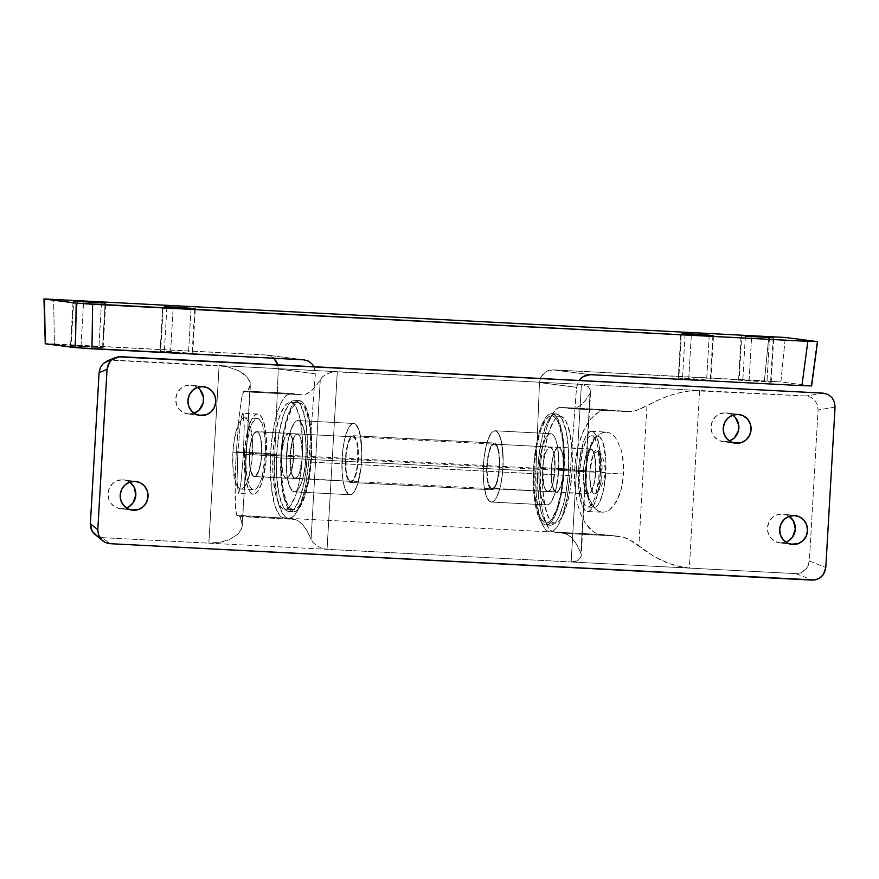 <?xml version="1.0" encoding="UTF-8"?>
<svg xmlns="http://www.w3.org/2000/svg" width="879" height="879" viewBox="0 0 879 879"><rect width="100%" height="100%" fill="white"/><g stroke="black" fill="none" stroke-linecap="round" stroke-linejoin="round"><path stroke-width="0.66" stroke-dasharray="4.39 3.3" d="M789.166 516.336A14.493 13.932 97.3 0 0 783.255 514.083A14.493 13.932 97.3 0 0 782.244 513.984L794.429 515.555L782.244 513.984L784.936 514.402L789.836 516.83M785.958 542.101L780.574 542.925L790.737 544.233L780.574 542.925A14.493 13.932 97.3 0 0 785.837 542.145M732.712 415.185A14.493 13.932 97.3 0 0 726.812 412.921A14.493 13.932 97.3 0 0 725.79 412.833L737.986 414.394L725.79 412.833L731.053 414.207L735.393 417.58M729.515 440.939L724.12 441.763L734.295 443.071L724.12 441.763A14.493 13.932 97.3 0 0 729.394 440.983M129.674 482.131A14.493 13.932 97.3 0 0 123.774 479.868A14.493 13.932 97.3 0 0 122.752 479.78L134.948 481.351L122.752 479.78L125.455 480.198L130.345 482.615M126.477 507.886L121.082 508.71L131.257 510.029L121.082 508.71A14.493 13.932 97.3 0 0 126.356 507.93M197.423 387.419A14.493 13.932 97.3 0 0 191.512 385.156A14.493 13.932 97.3 0 0 190.501 385.068L202.686 386.628L190.501 385.068L195.764 386.441L200.093 389.815M194.215 413.174L188.831 413.998L198.995 415.306L188.831 413.998A14.493 13.932 97.3 0 0 194.094 413.218M606.73 432.116L610.433 433.248L613.894 435.874L616.992 439.896L621.64 451.454L623.672 466.178L622.771 481.802L621.244 489.218L619.08 495.976L613.146 506.524L609.619 509.908L605.895 511.842L602.115 512.248L598.423 511.128L594.951 508.501L589.238 499.217L585.832 485.823L585.26 470.353L587.601 455.157L589.776 448.4L595.698 437.852L599.225 434.468L602.95 432.534L606.73 432.116L602.95 432.534L599.225 434.468L595.698 437.852L592.512 442.555L587.601 455.157L585.26 470.353L578.569 470.001A40.137 11.031 93 0 1 591.622 431.325A40.137 11.031 93 0 1 600.511 472.825L623.585 474.023L623.013 458.552L621.64 451.454L616.992 439.896L613.894 435.874L610.433 433.248L606.73 432.116L591.622 431.325M242.362 413.833L240.297 424.293L237.857 452.333L244.549 452.674A40.137 11.031 -87 0 0 253.438 494.174A40.137 11.031 -87 0 0 266.491 455.498A40.137 11.031 -87 0 0 257.602 413.998A40.137 11.031 -87 0 0 244.549 452.674L237.857 452.333L240.297 424.293L241.703 415.921L242.945 413.251L244.241 425.689L243.417 454.3L266.491 455.498L243.417 454.3L244.241 425.689L243.45 414.218L242.945 413.251L242.362 413.833L242.945 413.251M608.015 409.867L561.022 407.427L570.856 408.691L625.2 411.515L605.082 409.878L599.214 411.713L590.853 418.778L583.656 430.435L578.261 445.697L575.108 463.233L574.481 481.538L575.503 493.394L577.646 504.436L580.799 514.237L584.876 522.423L592.336 530.993L595.083 532.751L600.829 534.509L623.409 537.157L633.88 542.024L638.879 545.859L646.955 405.9L636.121 410.625L630.65 411.548L605.082 409.878L602.137 410.504L596.336 413.515L590.853 418.778L585.886 426.095L581.634 435.182L578.261 445.697L575.888 457.223L574.613 469.331L540.354 467.551L542.134 449.554L545.233 433.292L547.892 424.128L552.55 413.745L555.913 409.471L559.33 407.515L608.015 409.867L560.659 407.395A62.442 17.162 93 0 1 561.022 407.427L570.856 408.691L575.668 408.175L580.536 405.395L585.37 400.417L590.084 393.32L590.699 390.529L588.139 386.518L581.404 384.354L334.47 371.773L328.955 373.07L322.659 376.63L315.583 386.43L310.748 391.408L305.881 394.177L301.068 394.693L291.224 393.429A62.442 17.162 -87 0 0 290.872 393.396A62.442 17.162 -87 0 0 270.567 453.553L236.308 451.784L239.033 417.415L241.22 400.648L243.318 391.891L244.23 390.99L291.224 393.429L286.114 395.473L282.752 399.758L278.105 410.13L274.27 424.436L271.6 441.445L270.292 459.673L271.446 488.548L275.16 506.348L279.236 514.753L282.39 517.566L293.883 519.346L298.563 521.082L303.035 525.06L307.232 531.202L311.067 539.409L320.297 379.321L311.067 539.409L313.1 542.541L316.638 545.606L321.494 548.122L327.065 549.309L337.305 371.696L327.065 549.309L571.163 561.967L581.404 384.354L571.163 561.967L576.184 561.329L579.591 559.242L581.239 555.682L590.084 393.32L580.854 553.396L577.02 545.2L572.833 539.058L568.35 535.08L563.67 533.333L552.177 531.553L549.034 528.751L546.211 523.675L542.815 512.259L540.673 497.184L540.354 467.551A62.442 17.162 93 0 1 560.659 407.395M95.196 534.893L97.547 536.388L102.382 537.651L208.872 543.178L219.113 365.565L226.485 366.455L238.769 370.729L246.779 376.684L250.295 382.695L242.197 525.279L240.297 517.291L236.638 515.193L235.429 507.557L235.122 481.34L236.308 451.784L239.033 417.415L241.769 397.627L243.791 391.144L247.537 391.671L250.427 384.299L242.23 526.444L250.262 385.321L250.295 382.695L248.098 378.245L243.318 373.608L238.769 370.729L226.485 366.455L110.117 360.17M293.795 456.553A22.524 6.186 -87 0 0 288.806 433.259A22.524 6.186 -87 0 0 281.478 454.959L249.361 453.3A22.524 6.186 93 0 1 256.679 431.6A22.524 6.186 93 0 1 261.678 454.882L293.795 456.553L292.037 468.903L289.982 474.891L287.565 477.956L285.159 477.649L283.137 474.012L281.796 467.584L281.478 454.959L283.236 442.609L285.29 436.621L286.477 434.676L288.927 433.27L291.191 435.292L293.476 443.928L293.795 456.553L261.678 454.882A22.524 6.186 93 0 1 254.35 476.583A22.524 6.186 93 0 1 249.361 453.3L281.478 454.959A22.524 6.186 -87 0 0 286.466 478.242A22.524 6.186 -87 0 0 293.795 456.553M595.698 472.21A22.524 6.186 -87 0 0 590.71 448.927A22.524 6.186 -87 0 0 583.381 470.617L551.265 468.957A22.524 6.186 93 0 1 558.594 447.257A22.524 6.186 93 0 1 563.582 470.54L595.698 472.21L563.582 470.54L562.692 454.41L560.978 449.279L558.725 447.268L557.495 447.543L555.078 450.619L552.232 460.409L551.133 473.352L552.155 485.087L554.957 491.647L557.352 491.954L558.583 490.823L561.824 482.901L563.582 470.54A22.524 6.186 93 0 1 556.253 492.24A22.524 6.186 93 0 1 551.265 468.957L583.381 470.617A22.524 6.186 -87 0 0 588.381 493.91A22.524 6.186 -87 0 0 595.698 472.21L593.94 484.56L590.699 492.493L588.249 493.899L585.985 491.877L585.04 489.669L583.359 479.286L583.755 466.255L586.106 454.959L589.611 449.213L592.017 449.521L594.039 453.157L595.731 463.541L595.698 472.21M243.791 391.144L246.724 391.88L301.068 394.693A133.795 36.786 -87 0 0 301.838 394.77A133.795 36.786 -87 0 0 320.297 379.321L322.659 376.63L326.527 374.124L331.625 372.256L337.305 371.696L112.622 360.038L107.183 360.983M121.082 508.71L115.819 507.337L111.49 503.964L108.743 499.118L108.007 493.526L109.381 488.043L112.666 483.505L117.368 480.604L122.752 479.78A14.493 13.932 97.3 0 0 108.04 492.998A14.493 13.932 97.3 0 0 120.071 508.622A14.493 13.932 97.3 0 0 121.082 508.71M188.831 413.998L183.568 412.625L179.228 409.251L176.481 404.406L175.745 398.813L177.118 393.331L180.415 388.793L185.106 385.892L190.501 385.068A14.493 13.932 97.3 0 0 175.789 398.275A14.493 13.932 97.3 0 0 187.809 413.91A14.493 13.932 97.3 0 0 188.831 413.998M590.721 391.243L590.084 393.32A133.795 36.786 93 0 1 571.625 408.757A133.795 36.786 93 0 1 570.856 408.691L630.65 411.548L636.121 410.625L662.239 398.242L676.127 393.407L691.729 390.595L699.585 390.485L689.345 568.098L795.836 573.624L800.791 572.866L806.801 568.284L809.372 561L818.085 409.955L817.415 404.812L814.899 400.363L810.921 397.275L806.076 396.011L691.729 390.595L683.818 391.638L668.875 395.693L656.272 400.912L646.955 405.9L638.879 545.859L653.185 555.891L666.381 562.516L681.588 567.164L689.345 568.098L699.585 390.485L219.113 365.565L208.872 543.178L216.344 543.024L229.023 539.827L237.704 534.322L240.406 531.246L242.23 526.444M237.857 452.333L237.033 480.945L238.33 493.383L239.571 490.713L240.967 482.351L243.417 454.3L240.967 482.351L239.571 490.713L238.33 493.383L237.033 480.945L237.857 452.333M581.14 556.44L578.118 560.417L571.163 561.967L689.345 568.098L673.819 565.219L659.481 559.33L647.57 552.386L628.716 539.124L623.409 537.157L618.014 536.157L563.67 533.333L553.836 532.07L600.829 534.509L618.014 536.157L563.67 533.333A133.795 36.786 93 0 1 580.854 553.396L590.721 391.232M780.574 542.925L775.311 541.541L770.971 538.179L768.235 533.322L767.488 527.73L768.872 522.247L772.158 517.709L776.849 514.808L782.244 513.984A14.493 13.932 97.3 0 0 767.532 527.202A14.493 13.932 97.3 0 0 779.552 542.826A14.493 13.932 97.3 0 0 780.574 542.925M724.12 441.763L718.868 440.39L714.528 437.017L711.781 432.171L711.045 426.579L712.419 421.096L715.704 416.558L720.406 413.657L725.79 412.833A14.493 13.932 97.3 0 0 711.078 426.04A14.493 13.932 97.3 0 0 723.109 441.676A14.493 13.932 97.3 0 0 724.12 441.763M97.547 536.388L102.382 537.651L109.809 543.672L102.382 537.651L327.065 549.309L321.494 548.122L316.638 545.606L313.1 542.541L311.067 539.409A133.795 36.786 -87 0 0 293.883 519.346L239.538 516.522L237.044 515.643L284.038 518.083L293.883 519.346L239.538 516.522L241 519.017L242.197 525.279L241.912 528.191L237.704 534.322L229.023 539.827L223.123 541.838L208.872 543.178L795.836 573.624L800.791 572.866L805.098 570.207L808.109 566.043L809.372 561L825.799 567.482L809.372 561L818.085 409.955L817.415 404.812L814.899 400.363L810.921 397.275L806.076 396.011L581.404 384.354L588.139 386.518L590.699 390.529M835.05 407.087L818.085 409.955L835.05 407.087M235.693 463.969L236.308 451.784L270.567 453.553A62.442 17.162 -87 0 0 284.038 518.083L236.638 515.193L235.66 510.303L235.034 496.294L235.693 463.969M553.836 532.07A62.442 17.162 93 0 1 540.354 467.551L574.613 469.331L574.481 481.538L575.503 493.394L577.646 504.436L580.799 514.237L584.876 522.423L589.699 528.675L595.083 532.751L600.829 534.509L553.836 532.07M250.262 385.321L248.405 390.507L246.724 391.88L301.068 394.693L291.224 393.429L244.23 390.99M247.537 391.671L246.724 391.88M795.836 573.624L812.262 580.107L795.836 573.624M823.041 393.133L806.076 396.011L823.041 393.133M112.622 360.038L120.588 356.698L112.622 360.038M238.912 492.8L238.33 493.383M244.549 452.674L246.263 437.456L251.339 419.986L255.646 414.514L257.833 414.02L259.92 415.075L261.854 417.613L263.535 421.557L266.535 440.06L265.832 463.288L261.645 483.417L257.58 491.647L255.393 493.657L253.207 494.152L251.108 493.108L249.186 490.559L246.12 481.417L244.494 468.111L244.549 452.674M261.678 454.882L261.36 442.258L260.019 435.841L257.986 432.193L255.591 431.886L252.075 437.632L249.735 448.927L249.328 461.958L251.02 472.342L253.042 475.978L254.218 476.572L256.679 475.165L259.92 467.232L261.678 454.882M602.115 512.248L605.895 511.842L609.619 509.908L616.344 501.821L621.244 489.218L623.585 474.023L600.511 472.825A40.137 11.031 93 0 1 587.469 511.501A40.137 11.031 93 0 1 578.569 470.001L585.26 470.353L585.832 485.823L589.238 499.217L594.951 508.501L598.423 511.128L602.522 512.281L587.469 511.501M600.511 472.825L600.566 457.388L598.94 444.082L595.874 434.94L593.951 432.391L591.853 431.347L589.666 431.842L585.37 437.313L583.414 442.082L579.228 462.211L578.525 485.439L581.524 503.942L585.139 510.435L587.238 511.479L589.413 510.985L591.611 508.974L593.721 505.513L597.379 494.844L600.511 472.825M749.095 380.453L738.591 380.124L739.14 380.244L741.711 335.723L738.635 380.157L771.191 382.266L749.095 380.453L751.622 336.723L749.095 380.453M688.784 378.453L678.28 378.124L678.83 378.234L681.401 333.723L678.324 378.157L710.88 380.266L688.784 378.453L691.312 334.723L688.784 378.453M81.044 345.799L70.54 345.48L71.089 345.59L73.66 301.068L70.584 345.502L103.085 347.59L84.23 346.809L71.089 345.59L103.14 347.623L102.579 347.502L105.139 303.145L102.579 347.502L81.044 345.799L83.571 302.068L81.044 345.799M170.614 351.578L160.11 351.248L160.659 351.358L163.23 306.848L160.154 351.27L192.71 353.391L170.614 351.578L173.141 307.848L170.614 351.578M546.804 504.92A35.676 9.812 -87 0 0 547.013 504.931A35.676 9.812 -87 0 0 558.637 470.188A35.676 9.812 -87 0 0 550.913 433.688L495.24 430.798A35.676 9.812 93 0 1 502.964 467.298A35.676 9.812 93 0 1 491.339 502.052A35.676 9.812 93 0 1 491.141 502.03L546.804 504.92L543.233 501.722L540.508 493.602L539.058 481.769L539.102 468.046L540.629 454.52L545.145 438.995L548.968 434.127L550.913 433.688L552.781 434.622L554.495 436.885L557.209 445.005L558.659 456.838L558.615 470.562L557.088 484.098L554.308 495.371L550.693 502.689L548.749 504.48L546.804 504.92L491.141 502.03L493.075 501.59L495.02 499.799L496.899 496.723L500.162 487.252L502.359 474.594L503.162 460.706L501.535 442.126L498.822 433.995L495.24 430.798L493.306 431.237L491.35 433.028L487.746 440.346L486.219 445.587L484.021 458.234L483.219 472.133L483.933 485.153L486.065 495.327L487.559 498.843L491.141 502.03A35.676 9.812 93 0 1 483.417 465.529A35.676 9.812 93 0 1 495.042 430.787A35.676 9.812 93 0 1 495.24 430.798L550.913 433.688A35.676 9.812 -87 0 0 550.704 433.677A35.676 9.812 -87 0 0 539.08 468.419A35.676 9.812 -87 0 0 546.804 504.92A35.676 9.812 -87 0 0 547.013 504.931A35.676 9.812 -87 0 0 558.637 470.188A35.676 9.812 -87 0 0 550.913 433.688L495.24 430.798A35.676 9.812 93 0 1 502.964 467.298A35.676 9.812 93 0 1 491.339 502.052A35.676 9.812 93 0 1 491.141 502.03L546.804 504.92L548.749 504.48L550.693 502.689L554.308 495.371L555.825 490.13L558.615 470.562L558.659 456.838L557.209 445.005L554.495 436.885L552.781 434.622L550.913 433.688L548.968 434.127L545.145 438.995L540.629 454.52L539.102 468.046L539.058 481.769L540.508 493.602L543.233 501.722L546.804 504.92L491.141 502.03L493.075 501.59L495.02 499.799L496.899 496.723L500.162 487.252L502.359 474.594L503.162 460.706L501.535 442.126L498.822 433.995L495.24 430.798L493.306 431.237L491.35 433.028L487.746 440.346L486.219 445.587L484.021 458.234L483.219 472.133L483.933 485.153L486.065 495.327L487.559 498.843L491.141 502.03A35.676 9.812 93 0 1 483.417 465.529A35.676 9.812 93 0 1 495.042 430.787A35.676 9.812 93 0 1 495.24 430.798L550.913 433.688A35.676 9.812 -87 0 0 550.704 433.677A35.676 9.812 -87 0 0 539.08 468.419A35.676 9.812 -87 0 0 546.804 504.92M549.935 525.17A55.751 15.328 -87 0 0 550.254 525.202A55.751 15.328 -87 0 0 568.416 470.902A55.751 15.328 -87 0 0 556.352 413.877L552.067 413.657A55.751 15.328 93 0 1 564.131 470.683A55.751 15.328 93 0 1 545.969 524.983A55.751 15.328 93 0 1 545.65 524.95L549.935 525.17L547.024 523.719L544.343 520.181L542.002 514.698L538.684 498.811L537.563 478.462L538.816 456.75L542.255 436.984L547.342 422.173L550.276 417.36L553.32 414.569L556.352 413.877L559.264 415.327L561.945 418.865L566.186 431.567L568.449 450.048L568.383 471.485L567.46 482.307L564.032 502.074L558.945 516.885L556.011 521.686L552.968 524.488L545.65 524.95A55.751 15.328 93 0 1 533.586 467.925A55.751 15.328 93 0 1 551.748 413.624A55.751 15.328 93 0 1 552.067 413.657L556.352 413.877A55.751 15.328 -87 0 0 556.033 413.855A55.751 15.328 -87 0 0 537.871 468.144A55.751 15.328 -87 0 0 549.935 525.17M349.82 494.701A35.676 9.812 -87 0 0 350.018 494.723A35.676 9.812 -87 0 0 361.643 459.97A35.676 9.812 -87 0 0 353.929 423.469L298.256 420.591A35.676 9.812 93 0 1 305.98 457.08A35.676 9.812 93 0 1 294.355 491.833A35.676 9.812 93 0 1 294.146 491.811L349.82 494.701L346.238 491.504L343.524 483.384L342.074 471.551L342.7 450.905L344.898 438.258L348.161 428.776L351.985 423.909L353.929 423.469L355.786 424.403L358.995 430.172L361.126 440.346L361.84 453.366L361.038 467.265L357.313 485.153L353.71 492.471L351.765 494.262L349.82 494.701L294.146 491.811L296.091 491.372L299.915 486.505L303.167 477.033L305.365 464.376L306.167 450.487L305.452 437.456L303.332 427.282L300.113 421.513L298.256 420.591L296.311 421.03L294.366 422.821L290.751 430.128L287.971 441.412L286.235 461.914L286.95 474.935L289.07 485.109L292.278 490.878L294.146 491.811A35.676 9.812 93 0 1 286.422 455.322A35.676 9.812 93 0 1 298.047 420.569A35.676 9.812 93 0 1 298.256 420.591L353.929 423.469A35.676 9.812 -87 0 0 353.721 423.458A35.676 9.812 -87 0 0 342.096 458.201A35.676 9.812 -87 0 0 349.82 494.701A35.676 9.812 -87 0 0 350.018 494.723A35.676 9.812 -87 0 0 361.643 459.97A35.676 9.812 -87 0 0 353.929 423.469L298.256 420.591A35.676 9.812 93 0 1 305.98 457.08A35.676 9.812 93 0 1 294.355 491.833A35.676 9.812 93 0 1 294.146 491.811L349.82 494.701L351.765 494.262L353.71 492.471L357.313 485.153L358.841 479.912L361.038 467.265L361.84 453.366L360.225 434.797L357.5 426.667L355.786 424.403L353.929 423.469L351.985 423.909L348.161 428.776L344.898 438.258L342.7 450.905L342.074 471.551L343.524 483.384L346.238 491.504L349.82 494.701L294.146 491.811L296.091 491.372L299.915 486.505L303.167 477.033L305.365 464.376L306.167 450.487L305.452 437.456L303.332 427.282L300.113 421.513L298.256 420.591L296.311 421.03L294.366 422.821L290.751 430.128L287.971 441.412L286.235 461.914L286.95 474.935L289.07 485.109L292.278 490.878L294.146 491.811A35.676 9.812 93 0 1 286.422 455.322A35.676 9.812 93 0 1 298.047 420.569A35.676 9.812 93 0 1 298.256 420.591L353.929 423.469A35.676 9.812 -87 0 0 353.721 423.458A35.676 9.812 -87 0 0 342.096 458.201A35.676 9.812 -87 0 0 349.82 494.701M292.993 511.842A55.751 15.328 -87 0 0 293.311 511.875A55.751 15.328 -87 0 0 311.474 457.574A55.751 15.328 -87 0 0 299.409 400.549L295.124 400.33A55.751 15.328 93 0 1 307.189 457.355A55.751 15.328 93 0 1 289.026 511.655A55.751 15.328 93 0 1 288.708 511.622L292.993 511.842L288.708 511.622L291.74 510.941L294.784 508.139L300.42 496.712L304.771 479.088L307.156 457.937L307.221 436.5L304.958 418.019L300.717 405.318L298.036 401.78L295.124 400.33L292.092 401.022L289.048 403.813L283.412 415.24L279.061 432.864L276.676 454.014L276.61 475.462L278.874 493.932L283.126 506.634L285.796 510.172L288.708 511.622A55.751 15.328 93 0 1 276.643 454.597A55.751 15.328 93 0 1 294.806 400.308A55.751 15.328 93 0 1 295.124 400.33L299.409 400.549A55.751 15.328 -87 0 0 299.091 400.527A55.751 15.328 -87 0 0 280.928 454.817A55.751 15.328 -87 0 0 292.993 511.842L290.081 510.391L287.4 506.853L283.159 494.163L280.895 475.682L280.961 454.234L283.346 433.094L287.697 415.459L293.333 404.043L296.377 401.242L299.409 400.549L302.321 402.011L305.002 405.538L309.243 418.239L311.507 436.72L311.441 458.157L309.056 479.308L304.705 496.932L299.069 508.359L296.025 511.16L292.993 511.842M491.844 489.79A23.414 6.439 -87 0 0 491.976 489.801A23.414 6.439 -87 0 0 499.602 466.991A23.414 6.439 -87 0 0 494.536 443.049L353.215 435.72A23.414 6.439 93 0 1 358.28 459.662A23.414 6.439 93 0 1 350.655 482.472A23.414 6.439 93 0 1 350.523 482.461L491.844 489.79L350.523 482.461A23.414 6.439 93 0 1 345.458 458.508A23.414 6.439 93 0 1 353.083 435.698A23.414 6.439 93 0 1 353.215 435.72L494.536 443.049A23.414 6.439 -87 0 0 494.405 443.038A23.414 6.439 -87 0 0 486.779 465.837A23.414 6.439 -87 0 0 491.844 489.79L489.493 487.691L487.713 482.362L486.79 465.595L489.614 449.312L491.987 444.51L494.536 443.049L496.888 445.137L498.668 450.477L499.591 467.243L496.767 483.527L494.394 488.328L491.844 489.79M811.559 385.914L780.882 381.947L785.31 337.47L780.882 381.947L811.086 385.837L817.492 341.634M313.957 366.73L315.33 373.784L278.258 369.004L274.655 457.618L535.882 471.166A62.442 17.162 -87 0 0 549.913 531.883A62.442 17.162 -87 0 0 569.955 475.561L308.738 462.002A62.442 17.162 93 0 1 288.686 518.335A62.442 17.162 93 0 1 274.655 457.618L278.258 369.004L315.33 373.784L308.738 462.002L305.837 484.45L303.629 494.35L298.036 509.765L294.861 514.731L291.586 517.61L288.323 518.302L285.192 516.786L282.291 513.105L277.61 499.876L274.94 480.472L274.655 457.618L535.882 471.166L539.486 382.563L535.882 471.166L536.168 494.02L538.827 513.424L543.508 526.653L546.408 530.334L549.551 531.85L552.814 531.158L556.088 528.279L559.264 523.313L562.219 516.434L567.065 497.997L569.955 475.561L576.547 387.331L539.486 382.563L540.673 377.487L545.65 371.729L552.88 369.839L764.4 380.816L768.839 336.338L764.4 380.816L780.882 381.947L552.88 369.839L590.391 374.674L552.88 369.839L547.925 370.608L543.64 373.289L540.673 377.487L539.486 382.563L576.547 387.331L578.953 380.475M304.409 359.874L265.963 354.962L270.831 356.237L273.808 358.247L270.831 356.237L265.963 354.962L303.475 359.786L265.963 354.962L44.796 343.711M278.258 369.004L277.489 363.84L278.258 369.004M265.963 354.962L54.432 343.986L53.63 299.234L54.432 343.986L44.84 343.667M313.715 366.268L315.33 373.784L308.738 462.002L569.955 475.561L576.547 387.331L579.272 380.036M350.523 482.461L353.072 480.989L355.446 476.198L358.269 459.915L357.346 443.148L355.566 437.808L353.215 435.72L350.666 437.182L348.293 441.983L345.469 458.267L346.392 475.034L348.172 480.363L350.523 482.461M545.65 524.95L548.683 524.269L551.726 521.467L557.363 510.04L561.714 492.416L564.098 471.265L564.164 449.828L561.901 431.347L557.66 418.646L554.979 415.108L552.067 413.657L549.034 414.35L545.991 417.14L540.354 428.567L536.003 446.191L533.619 467.342L533.553 488.79L535.816 507.26L540.069 519.961L542.739 523.499L545.65 524.95M191.029 308.837L188.502 352.809L191.029 308.837M194.709 308.925L192.16 353.281L194.709 308.925M166.889 307.32L164.318 351.831L166.889 307.32M77.319 301.541L74.748 346.062L77.319 301.541M101.459 303.068L98.92 347.029L101.459 303.068M709.199 335.712L706.661 379.684L709.199 335.712M712.88 335.8L710.32 380.157L712.88 335.8M685.06 334.196L682.489 378.706L685.06 334.196M769.51 337.712L766.971 381.684L769.51 337.712M773.19 337.8L770.63 382.156L773.19 337.8M745.37 336.196L742.799 380.717L745.37 336.196M811.086 385.837L817.03 341.557M294.915 478.462A22.305 6.131 93 0 1 290.092 455.652A22.305 6.131 93 0 1 297.355 433.929A22.305 6.131 93 0 1 297.487 433.94L353.149 436.83A22.305 6.131 -87 0 0 353.028 436.819A22.305 6.131 -87 0 0 345.766 458.53A22.305 6.131 -87 0 0 350.589 481.34L293.751 477.879L290.982 471.386L290.103 455.41L291.839 443.181L295.047 435.336L297.487 433.94L298.651 434.523L300.651 438.127L302.431 452.63L301.343 465.441L299.607 472.495L297.344 477.066L294.915 478.462L350.589 481.34L348.348 479.352L346.084 470.803L346.139 453.971L347.513 446.071L349.556 440.148L351.941 437.105L354.314 437.412L356.325 441.016L357.654 447.378L357.599 464.2L356.226 472.1L354.193 478.033L353.017 479.956L350.589 481.34A22.305 6.131 -87 0 0 350.721 481.351A22.305 6.131 -87 0 0 357.984 459.64A22.305 6.131 -87 0 0 353.149 436.83L297.487 433.94A22.305 6.131 93 0 1 302.31 456.75A22.305 6.131 93 0 1 295.047 478.473A22.305 6.131 93 0 1 294.915 478.462L286.356 478.011A22.305 6.131 93 0 1 281.522 455.201A22.305 6.131 93 0 1 288.795 433.49A22.305 6.131 93 0 1 288.916 433.501L297.487 433.94A22.305 6.131 -87 0 0 297.355 433.929A22.305 6.131 -87 0 0 290.092 455.652A22.305 6.131 -87 0 0 294.915 478.462L292.685 476.462L290.982 471.386L290.103 455.41L292.795 439.907L295.047 435.336L297.487 433.94L299.717 435.94L301.42 441.016L302.299 456.981L299.607 472.495L297.344 477.066L294.915 478.462A22.305 6.131 -87 0 0 295.047 478.473A22.305 6.131 -87 0 0 302.31 456.75A22.305 6.131 -87 0 0 297.487 433.94L288.916 433.501L291.158 435.49L292.85 440.566L293.729 456.542L291.037 472.045L288.784 476.616L286.356 478.011L284.115 476.022L282.412 470.935L281.544 454.97L284.236 439.456L286.488 434.885L288.916 433.501A22.305 6.131 93 0 1 293.74 456.311A22.305 6.131 93 0 1 286.477 478.022A22.305 6.131 93 0 1 286.356 478.011L294.915 478.462M491.91 488.68A22.305 6.131 93 0 1 487.076 465.87A22.305 6.131 93 0 1 494.35 444.148A22.305 6.131 93 0 1 494.47 444.159L550.144 447.048A22.305 6.131 -87 0 0 550.012 447.037A22.305 6.131 -87 0 0 542.75 468.749A22.305 6.131 -87 0 0 547.573 491.559L490.746 488.098L487.966 481.604L486.955 469.99L488.043 457.179L489.79 450.125L492.042 445.554L494.47 444.159L496.712 446.158L497.646 448.345L498.975 454.707L499.415 462.848L497.547 479.44L495.514 485.362L494.339 487.285L491.91 488.68L547.573 491.559L545.343 489.57L543.64 484.483L542.761 468.518L543.716 460.058L546.54 450.356L548.925 447.323L551.309 447.631L553.32 451.235L554.638 457.596L554.594 474.418L552.265 485.604L550.012 490.163L547.573 491.559A22.305 6.131 -87 0 0 547.705 491.57A22.305 6.131 -87 0 0 554.968 469.858A22.305 6.131 -87 0 0 550.144 447.048L494.47 444.159A22.305 6.131 93 0 1 499.294 466.969A22.305 6.131 93 0 1 492.031 488.691A22.305 6.131 93 0 1 491.91 488.68M299.278 402.78L290.718 402.329A53.52 14.712 93 0 1 302.299 457.08A53.52 14.712 93 0 1 284.862 509.205A53.52 14.712 93 0 1 284.554 509.172L293.125 509.622A53.52 14.712 -87 0 0 293.432 509.644A53.52 14.712 -87 0 0 310.858 457.519A53.52 14.712 -87 0 0 299.278 402.78L296.366 403.439L293.443 406.12L288.037 417.096L283.862 434.017L281.566 454.311L281.5 474.902L283.675 492.636L287.752 504.832L290.323 508.227L293.125 509.622L296.036 508.963L298.948 506.271L304.365 495.306L308.54 478.385L310.836 458.08L310.891 437.5L308.727 419.755L304.639 407.57L302.079 404.175L299.278 402.78A53.52 14.712 -87 0 0 298.97 402.747A53.52 14.712 -87 0 0 281.533 454.872A53.52 14.712 -87 0 0 293.125 509.622L284.554 509.172L287.466 508.512L290.389 505.832L295.805 494.855L298.091 486.999L301.387 468.024L302.585 447.18L302.332 437.05L300.157 419.316L296.08 407.12L293.509 403.725L290.718 402.329L287.807 402.989L284.884 405.68L279.467 416.646L275.292 433.567L273.006 453.872L272.94 474.462L275.116 492.196L279.192 504.392L281.763 507.776L284.554 509.172A53.52 14.712 93 0 1 272.973 454.432A53.52 14.712 93 0 1 290.411 402.307A53.52 14.712 93 0 1 290.718 402.329L299.278 402.78M547.573 491.559A22.305 6.131 93 0 1 542.75 468.749A22.305 6.131 93 0 1 550.012 447.037A22.305 6.131 93 0 1 550.144 447.048L558.703 447.488A22.305 6.131 -87 0 0 558.583 447.477A22.305 6.131 -87 0 0 551.32 469.199A22.305 6.131 -87 0 0 556.143 492.009L546.408 490.976L544.409 487.373L543.079 481.022L542.761 468.518L543.716 460.058L546.54 450.356L548.925 447.323L550.144 447.048L552.375 449.037L554.078 454.124L554.957 470.089L552.265 485.604L550.012 490.163L547.573 491.559L556.143 492.009L553.902 490.01L552.968 487.823L551.298 477.539L551.693 464.639L553.067 456.728L555.11 450.806L557.495 447.763L559.868 448.07L561.879 451.674L563.208 458.036L563.659 466.178L562.571 478.989L559.747 488.691L558.572 490.614L556.143 492.009A22.305 6.131 -87 0 0 556.275 492.02A22.305 6.131 -87 0 0 563.538 470.298A22.305 6.131 -87 0 0 558.703 447.488L550.144 447.048A22.305 6.131 93 0 1 554.968 469.858A22.305 6.131 93 0 1 547.705 491.57A22.305 6.131 93 0 1 547.573 491.559M560.505 416.327L551.935 415.888A53.52 14.712 93 0 1 563.527 470.628A53.52 14.712 93 0 1 546.09 522.752A53.52 14.712 93 0 1 545.782 522.719L554.341 523.17A53.52 14.712 -87 0 0 554.649 523.192A53.52 14.712 -87 0 0 572.086 471.067A53.52 14.712 -87 0 0 560.505 416.327L557.594 416.987L554.671 419.679L549.254 430.644L545.09 447.565L542.793 467.87L542.728 488.449L544.903 506.194L548.979 518.379L551.551 521.774L554.341 523.17L557.253 522.511L560.176 519.819L565.593 508.853L569.768 491.932L572.053 471.627L572.119 451.048L569.944 433.303L565.867 421.118L563.296 417.723L560.505 416.327A53.52 14.712 -87 0 0 560.198 416.305A53.52 14.712 -87 0 0 542.761 468.43A53.52 14.712 -87 0 0 554.341 523.17L545.782 522.719L548.694 522.06L551.616 519.379L557.033 508.414L561.198 491.493L563.494 471.188L563.813 460.728L562.736 441.192L559.549 425.93L557.308 420.667L554.737 417.283L551.935 415.888L549.023 416.547L546.112 419.228L540.695 430.194L536.52 447.125L534.234 467.419L534.168 488.01L536.333 505.744L540.42 517.94L542.98 521.335L545.782 522.719A53.52 14.712 93 0 1 534.201 467.98A53.52 14.712 93 0 1 551.627 415.855A53.52 14.712 93 0 1 551.935 415.888L560.505 416.327M602.06 472.528A22.305 6.131 93 0 1 596.995 492.756A22.305 6.131 93 0 1 589.875 470.957A34.984 0.703 -176.7 0 1 603.675 472.144A34.984 0.703 -176.7 0 1 605.005 472.419A34.984 0.703 -176.7 0 1 602.06 472.528L602.093 463.958L600.423 453.674L598.412 450.07L596.039 449.762L593.644 452.806L590.82 462.508L589.732 475.319L590.743 486.933L593.523 493.427L594.687 494.009L597.116 492.614L600.324 484.768L602.06 472.528C605.345 472.561 605.884 472.441 603.675 472.144L589.875 470.957L593.468 453.168L599.17 450.96L602.06 472.528M579.788 470.155L586.216 470.496A35.676 9.812 -87 0 0 594.116 507.381A35.676 9.812 -87 0 0 605.719 473.001L599.302 472.671A35.676 9.812 93 0 1 587.699 507.051A35.676 9.812 93 0 1 579.788 470.155L579.744 483.879L582.414 500.327L585.623 506.095L587.491 507.029L589.435 506.59L593.259 501.722L594.984 497.481L598.709 479.593L599.511 465.694L597.896 447.125L595.171 438.995L593.457 436.731L591.6 435.797L589.655 436.237L587.71 438.028L585.832 441.104L582.568 450.586L579.788 470.155A35.676 9.812 93 0 1 591.391 435.786A35.676 9.812 93 0 1 599.302 472.671L605.719 473.001A35.676 9.812 -87 0 0 597.819 436.116A35.676 9.812 -87 0 0 586.216 470.496L579.788 470.155M249.416 453.3L583.447 470.628A22.305 6.131 -87 0 0 588.392 493.679A22.305 6.131 -87 0 0 595.643 472.199L261.612 454.872A22.305 6.131 93 0 1 254.361 476.363A22.305 6.131 93 0 1 249.416 453.3L250.295 469.276L253.064 475.77L255.448 476.077L258.92 470.386L261.25 459.201L261.645 446.301L259.975 436.017L259.041 433.83L256.8 431.831L254.372 433.226L253.196 435.149L250.372 444.851L249.416 453.3A22.305 6.131 93 0 1 256.668 431.82A22.305 6.131 93 0 1 261.612 454.872L595.643 472.199A22.305 6.131 -87 0 0 590.699 449.147A22.305 6.131 -87 0 0 583.447 470.628L249.416 453.3M232.913 452.169L245.768 452.828A35.676 9.812 -87 0 0 253.668 489.724A35.676 9.812 -87 0 0 265.271 455.344L252.427 454.674A35.676 9.812 93 0 1 240.824 489.054A35.676 9.812 93 0 1 232.913 452.169L232.869 465.892L235.539 482.34L238.758 488.109L240.615 489.032L242.56 488.592L246.384 483.736L248.12 479.494L251.833 461.607L252.471 440.95L249.801 424.513L246.592 418.734L244.725 417.811L242.78 418.25L238.956 423.118L234.44 438.632L232.913 452.169A35.676 9.812 93 0 1 244.516 417.789A35.676 9.812 93 0 1 252.427 454.674L265.271 455.344A35.676 9.812 -87 0 0 257.36 418.459A35.676 9.812 -87 0 0 245.768 452.828L232.913 452.169M265.271 455.344L262.491 474.924L260.964 480.165L257.349 487.471L255.404 489.262L253.46 489.702L251.603 488.768L249.889 486.516L247.164 478.385L245.549 459.805L246.351 445.906L250.075 428.018L251.801 423.777L255.624 418.909L257.569 418.481L259.437 419.404L262.645 425.172L265.315 441.621L265.271 455.344M595.643 472.199L594.687 480.659L591.864 490.361L590.688 492.284L588.26 493.668L587.095 493.097L585.084 489.482L583.414 479.209L583.81 466.299L586.139 455.124L589.611 449.433L590.831 449.158L593.061 451.147L594.764 456.234L595.643 472.199M605.719 473.001L602.939 492.581L599.676 502.052L597.797 505.128L595.852 506.919L593.918 507.359L592.05 506.436L588.842 500.656L586.172 484.219L586.798 463.563L590.523 445.675L594.127 438.368L596.072 436.577L598.017 436.138L599.885 437.061L603.093 442.829L605.763 459.277L605.719 473.001M596.995 492.756C603.027 485.68 605.071 476.11 605.005 472.419L603.675 472.144M795.451 515.643L783.255 514.083M739.008 414.492L726.812 412.921M135.97 481.439L123.774 479.868M203.708 386.727L191.512 385.156M257.602 413.998L242.89 413.24M244.142 390.979L290.872 393.396M288.806 433.259L256.679 431.6M590.71 448.927L558.594 447.257M588.381 493.91L556.253 492.24M286.466 478.242L254.35 476.583M301.838 394.77L246.922 391.924M626.54 411.614L571.625 408.757M253.438 494.174L238.385 493.394M200.005 415.481L187.809 413.91M132.268 510.194L120.071 508.622M735.305 443.247L723.109 441.676M791.748 544.398L779.552 542.826M738.591 380.124L741.151 335.613M678.28 378.124L680.84 333.613M70.54 345.48L73.1 300.959M160.11 351.248L162.681 306.727M547.013 504.931L491.339 502.052L547.013 504.931M550.254 525.202L545.969 524.983M350.018 494.723L294.355 491.833L350.018 494.723M293.311 511.875L289.026 511.655M491.976 489.801L350.655 482.472M494.405 443.038L353.083 435.698M288.686 518.335L549.913 531.883M299.091 400.527L294.806 400.308M353.721 423.458L298.047 420.569L353.721 423.458M556.033 413.855L551.748 413.624M550.704 433.677L495.042 430.787L550.704 433.677M192.71 353.391L195.281 308.87M103.14 347.623L105.7 303.101M710.88 380.266L713.44 335.745M771.191 382.266L773.751 337.756M288.795 433.49L353.028 436.819M286.477 478.022L350.721 481.351M494.35 444.148L558.583 447.477M492.031 488.691L556.275 492.02M293.432 509.644L284.862 509.205M298.97 402.747L290.411 402.307M554.649 523.192L546.09 522.752M560.198 416.305L551.627 415.855M587.699 507.051L594.116 507.381M254.361 476.363L588.392 493.679M240.824 489.054L253.668 489.724M244.516 417.789L257.36 418.459M256.668 431.82L590.699 449.147M591.391 435.786L597.819 436.116M599.17 450.96C603.532 457.827 605.477 464.98 605.005 472.419"/><path stroke-width="1.32" d="M794.429 515.555A14.493 13.932 -82.7 0 1 795.451 515.643A14.493 13.932 -82.7 0 1 807.482 531.279A14.493 13.932 -82.7 0 1 792.77 544.497L790.737 544.233L798.154 543.661L802.857 540.761L806.142 536.223L807.515 530.751L806.779 525.159L804.032 520.302L799.692 516.929L794.429 515.555L789.045 516.38L784.354 519.28L781.057 523.818L779.684 529.301L780.42 534.893L783.167 539.739L787.507 543.112L792.77 544.497A14.493 13.932 -82.7 0 1 791.748 544.398A14.493 13.932 -82.7 0 1 779.717 528.773A14.493 13.932 -82.7 0 1 794.429 515.555M785.837 542.145A14.493 13.932 97.3 0 0 795.231 530.235A14.493 13.932 97.3 0 0 789.166 516.336L793.44 521.016L795.33 529.18L792.517 537.091L788.441 540.882L785.837 542.145M737.986 414.394A14.493 13.932 -82.7 0 1 739.008 414.492A14.493 13.932 -82.7 0 1 751.029 430.117A14.493 13.932 -82.7 0 1 736.316 443.335L734.295 443.071L741.711 442.511L746.403 439.61L749.688 435.072L751.073 429.589L750.325 423.997L747.579 419.151L743.249 415.778L737.986 414.394L732.592 415.229L727.9 418.129L724.615 422.667L723.23 428.15L723.977 433.732L726.724 438.588L731.053 441.961L736.316 443.335A14.493 13.932 -82.7 0 1 735.305 443.247A14.493 13.932 -82.7 0 1 723.274 427.612A14.493 13.932 -82.7 0 1 737.986 414.394M735.393 417.58L738.778 425.183L738.448 430.831L734.207 438.039L729.394 440.983A14.493 13.932 97.3 0 0 738.778 429.073A14.493 13.932 97.3 0 0 732.712 415.185M134.948 481.351A14.493 13.932 -82.7 0 1 135.97 481.439A14.493 13.932 -82.7 0 1 147.991 497.064A14.493 13.932 -82.7 0 1 133.278 510.281L131.257 510.029L138.673 509.457L143.365 506.557L146.65 502.019L148.035 496.536L147.287 490.943L144.541 486.098L140.211 482.725L134.948 481.351L129.554 482.175L124.862 485.076L121.577 489.614L120.192 495.097L120.939 500.689L123.686 505.535L128.015 508.908L133.278 510.281A14.493 13.932 -82.7 0 1 132.268 510.194A14.493 13.932 -82.7 0 1 120.236 494.569A14.493 13.932 -82.7 0 1 134.948 481.351M126.356 507.93A14.493 13.932 97.3 0 0 135.74 496.031A14.493 13.932 97.3 0 0 129.674 482.131L133.96 486.812L135.838 494.965L133.026 502.887L128.96 506.678L126.356 507.93M202.686 386.628A14.493 13.932 -82.7 0 1 203.708 386.727A14.493 13.932 -82.7 0 1 215.729 402.351A14.493 13.932 -82.7 0 1 201.016 415.569L198.995 415.306L206.411 414.745L211.103 411.844L214.399 407.307L215.773 401.824L215.036 396.231L212.289 391.386L207.949 388.013L202.686 386.628L197.303 387.463L192.6 390.364L189.315 394.902L187.941 400.384L188.677 405.966L191.424 410.823L195.753 414.196L201.016 415.569A14.493 13.932 -82.7 0 1 200.005 415.481A14.493 13.932 -82.7 0 1 187.974 399.846A14.493 13.932 -82.7 0 1 202.686 386.628M200.093 389.815L203.478 397.418L203.148 403.065L198.918 410.273L194.094 413.218A14.493 13.932 97.3 0 0 203.478 401.307A14.493 13.932 97.3 0 0 197.423 387.419M110.117 360.17L103.359 363.456L100.349 367.62L99.085 372.663L90.372 523.708L92.097 531.213L97.547 536.388M102.623 540.904L98.47 534.871L97.8 529.729L90.372 523.708L91.053 528.85L93.57 533.3L104.964 542.409L109.809 543.672L812.262 580.107L817.217 579.349L821.524 576.69L824.535 572.526L825.799 567.482L835.05 407.087L825.799 567.482L823.227 574.767L819.492 578.239L814.778 579.986L109.809 543.672L104.964 542.409L100.986 539.321L98.47 534.871L97.8 529.729L90.372 523.708L99.085 372.663L107.051 369.323L97.8 529.729L107.051 369.323L109.622 362.038L113.347 358.566L118.072 356.83L823.041 393.133L827.886 394.396L831.864 397.484L834.369 401.934L835.05 407.087L834.369 401.934L831.864 397.484L827.886 394.396L823.041 393.133L120.588 356.698L115.632 357.456L111.325 360.115L108.315 364.28L107.051 369.323L99.085 372.663L100.349 367.62L103.359 363.456L107.667 360.797M107.15 361.005L115.632 357.456M751.666 335.932L751.622 336.723L751.666 335.932L742.986 335.58L769.543 337.173L751.666 335.932M691.355 333.932L691.312 334.723L691.355 333.932L682.675 333.57L709.232 335.163L691.355 333.932M83.615 301.288L83.571 302.068L83.615 301.288L74.935 300.926L101.492 302.519L83.615 301.288M173.185 307.057L173.141 307.848L173.185 307.057L164.505 306.694L191.062 308.287L173.185 307.057M43.95 298.937L45.268 343.788L44.466 299.047L76.176 303.123L92.647 304.266L91.954 348.82L92.647 304.266L807.856 341.36L801.912 385.639L590.391 374.674L583.085 376.553L578.953 380.475L581.019 378.102L585.403 375.432L590.391 374.674L801.912 385.639L807.856 341.36L817.03 341.557L785.31 337.47L817.03 341.557L810.284 341.481L76.176 303.123L75.473 347.677L304.354 359.863M801.912 385.639L811.559 385.914L801.912 385.639M312.265 364.159L313.957 366.73L312.265 364.159L308.309 361.06L312.265 364.159M303.475 359.786L308.309 361.06L303.475 359.786L86.757 348.523L45.268 343.788L75.473 347.677L76.176 303.123L44.038 298.915L785.31 337.47L44.038 298.915M273.006 357.588L276.402 361.456L277.808 364.851L273.808 358.247M745.37 336.196L773.751 337.756L745.37 336.196M685.06 334.196L713.44 335.745L685.06 334.196M73.66 301.068L105.7 303.101L73.66 301.068M166.889 307.32L195.281 308.87L166.889 307.32M45.268 343.788L44.466 299.047M817.536 341.656L811.603 385.947"/></g></svg>
